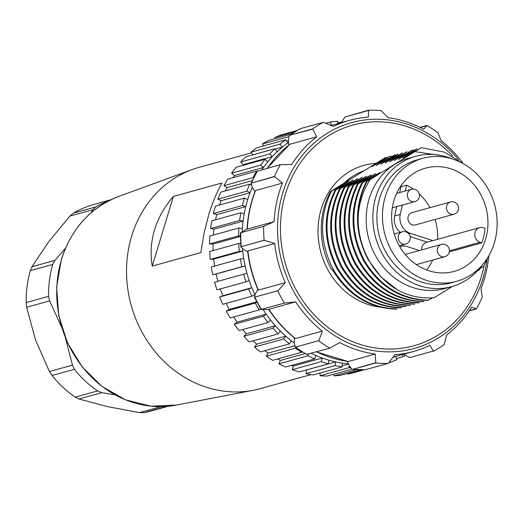 <?xml version="1.0" encoding="UTF-8"?>
<svg xmlns="http://www.w3.org/2000/svg" width="523" height="523" viewBox="0 0 523 523"><rect width="100%" height="100%" fill="white"/><g stroke="black" fill="none" stroke-linecap="round" stroke-linejoin="round"><path stroke-width="0.78" d="M296.94 130.567L281.459 134.856A124.369 110.778 74.5 0 0 274.843 137.477L275.333 138.595M288.323 132.698A124.369 110.778 74.5 0 0 288.14 132.75A124.369 110.778 74.5 0 0 287.957 132.796L288.029 133.038M347.717 373.357L347.847 374.063A124.369 110.778 74.5 0 0 354.574 372.448A124.369 110.778 74.5 0 0 354.757 372.396M333.903 374.18L334.027 375.867A124.369 110.778 74.5 0 0 341.12 375.187L360.609 369.787M320.109 373.017L320.004 375.73A124.369 110.778 74.5 0 0 327.169 376.044L351.999 369.16M306.465 369.924L306.001 373.651A124.369 110.778 74.5 0 0 313.133 374.952L342.179 366.904A124.369 110.778 -105.5 0 1 335.053 365.597L335.629 361.929M292.246 369.663A124.369 110.778 74.5 0 0 299.221 371.931L328.274 363.884A124.369 110.778 -105.5 0 1 321.299 361.609L322.286 358.072L293.24 366.1L292.246 369.663L321.299 361.609M291.442 365.427L293.24 366.1M280.341 360.471L278.942 363.831A124.369 110.778 74.5 0 0 285.663 367.028L314.709 358.981A124.369 110.778 -105.5 0 1 307.995 355.777L308.74 353.986M277.563 358.968L280.348 360.458L305.033 353.613M264.749 350.724L268.096 353.117L266.312 356.241A124.369 110.778 74.5 0 0 272.66 360.321L301.712 352.273A124.369 110.778 -105.5 0 1 295.364 348.187L295.77 347.475M253.08 340.859L256.688 344.186L254.551 347.017A124.369 110.778 74.5 0 0 260.434 351.92L289.481 343.866A124.369 110.778 -105.5 0 1 283.603 338.963L285.728 336.158M246.294 333.824L243.842 336.302A124.369 110.778 74.5 0 0 249.164 341.944L278.216 333.896A124.369 110.778 -105.5 0 1 272.895 328.254L275.333 325.783M242.679 329.555L246.3 333.811L275.353 325.764A120.545 107.372 -105.5 0 1 270.541 320.024L268.083 322.514A124.369 110.778 -105.5 0 1 263.402 316.219L266.129 314.127M233.663 316.997L237.096 322.161L234.356 324.273A124.369 110.778 74.5 0 0 239.031 330.562L268.083 322.514M226.152 303.386L229.218 309.413L226.237 311.107A124.369 110.778 74.5 0 0 230.198 317.951L259.251 309.904A124.369 110.778 -105.5 0 1 255.289 303.059L256.885 302.15M220.137 288.598L222.798 295.763L219.621 297.025A124.369 110.778 74.5 0 0 222.805 304.314L251.857 296.26A124.369 110.778 -105.5 0 1 248.673 288.971L251.851 287.715A120.545 107.372 -105.5 0 1 249.19 280.55L246.013 281.805A124.369 110.778 -105.5 0 1 243.666 274.189L246.98 273.385A120.545 107.372 -105.5 0 1 245.137 265.965L241.822 266.756A124.369 110.778 -105.5 0 1 240.338 258.931L243.744 258.604A120.545 107.372 -105.5 0 1 242.744 251.04A120.545 107.372 -105.5 0 1 242.522 248.686M243.666 274.189L214.613 282.237A124.369 110.778 74.5 0 0 216.96 289.853L246.013 281.805M245.137 265.959L216.084 274.013L217.928 281.439M240.338 258.931L211.285 266.985A124.369 110.778 74.5 0 0 212.769 274.81L216.071 274.013M242.718 251.04L239.338 251.367A124.369 110.778 -105.5 0 1 238.743 243.45L209.697 251.504A124.369 110.778 74.5 0 0 210.285 259.415L213.678 259.088L214.691 266.658M240.377 235.938L238.606 235.86A124.369 110.778 -105.5 0 1 238.913 227.989L209.867 236.043A124.369 110.778 74.5 0 0 209.56 243.914L212.985 244.064L213.09 250.563M243.038 221.118L239.639 220.497A124.369 110.778 -105.5 0 1 240.841 212.789L211.789 220.837A124.369 110.778 74.5 0 0 210.592 228.551L213.999 229.172L213.404 235.062M245.745 206.592L242.424 205.513A124.369 110.778 -105.5 0 1 244.496 198.086L215.45 206.14A124.369 110.778 74.5 0 0 213.371 213.561L216.705 214.646L215.554 219.797M250.105 192.667L246.902 191.137A124.369 110.778 -105.5 0 1 249.824 184.116L220.771 192.17A124.369 110.778 74.5 0 0 217.849 199.191L221.066 200.721L219.542 205.003M253.544 177.951L253.021 177.611A124.369 110.778 -105.5 0 1 256.734 171.106L227.688 179.154A124.369 110.778 74.5 0 0 223.968 185.665L227.002 187.62L225.341 190.902M263.474 167.471L260.67 165.137A124.369 110.778 -105.5 0 1 265.128 159.247L236.076 167.295A124.369 110.778 74.5 0 0 231.617 173.191L234.428 175.538L232.964 177.689M272.274 156.606L269.737 153.919A124.369 110.778 -105.5 0 1 274.863 148.735L245.81 156.789A124.369 110.778 74.5 0 0 240.685 161.973L243.228 164.667L242.463 165.53M282.302 147.126L280.073 144.126A124.369 110.778 -105.5 0 1 285.787 139.733L256.734 147.787A124.369 110.778 74.5 0 0 251.02 152.18L252.969 154.801M291.161 134.208L268.678 140.439A124.369 110.778 74.5 0 0 262.468 143.969L263.579 145.891M481.67 265.697A67.604 60.217 -105.5 0 1 465.699 280.498A67.604 60.217 -105.5 0 1 451.709 286.624A67.604 60.217 -105.5 0 1 378.371 245.673A67.604 60.217 -105.5 0 1 401.605 162.45A67.604 60.217 -105.5 0 1 415.595 156.325A67.604 60.217 -105.5 0 1 452.055 158.848M415.595 156.325L408.888 158.181A67.604 60.217 74.5 0 0 394.898 164.307A67.604 60.217 74.5 0 0 371.663 247.529A67.604 60.217 74.5 0 0 445.001 288.48L451.709 286.624M465.235 164.81L444.367 152.141L421.244 147.663L370.107 179.637C362.91 190.79 358.928 203.355 358.163 217.339A76.535 68.173 -105.5 0 0 368.486 259.473A76.535 68.173 -105.5 0 0 397.604 289.997C409.365 296.247 421.564 298.81 434.201 297.685L452.421 286.421M397.611 289.997L380.927 276.955L368.074 259.591C354.594 232.938 354.012 206.931 366.316 181.579L367.133 181.35C361.308 192.287 358.314 204.284 358.157 217.339M366.316 181.579L380.025 172.42L362.661 182.586C350.351 207.945 350.94 233.951 364.426 260.598C379.835 286.061 401.128 299.267 428.298 300.215L427.481 300.437C400.304 299.496 379.018 286.29 363.609 260.827C350.129 234.173 349.541 208.167 361.851 182.815L375.553 173.656L358.196 183.828C345.893 209.18 346.481 235.187 359.955 261.84C375.357 287.304 396.65 300.509 423.833 301.451L423.015 301.679C395.839 300.732 374.546 287.532 359.138 262.069C345.657 235.415 345.069 209.409 357.379 184.057L371.082 174.898L353.725 185.064C341.414 210.423 342.003 236.422 355.483 263.076C370.892 288.546 392.185 301.745 419.361 302.686L418.544 302.915C391.367 301.974 370.075 288.768 354.666 263.304C341.186 236.651 340.597 210.645 352.907 185.292L366.61 176.133L349.259 186.306C336.949 211.658 337.538 237.664 351.018 264.318C366.427 289.781 387.72 302.987 414.896 303.928L414.072 304.157C386.902 303.209 365.61 290.01 350.201 264.546C336.72 237.887 336.132 211.887 348.442 186.534L362.145 177.369L344.788 187.541C332.478 212.9 333.066 238.9 346.546 265.553C361.955 291.023 383.248 304.223 410.424 305.164L409.607 305.393C382.431 304.451 361.138 291.246 345.729 265.782C332.249 239.129 331.66 213.123 343.971 187.77L357.673 178.611L340.316 188.783C327.999 214.142 328.588 240.142 342.081 266.795C357.477 292.265 378.763 305.465 405.953 306.406L405.135 306.635C377.959 305.687 356.666 292.488 341.264 267.024C327.777 240.371 327.189 214.365 339.499 189.012L353.202 179.847L335.844 190.019C323.528 215.378 324.11 241.384 337.61 268.031C353.012 293.501 374.305 306.7 401.481 307.648L400.664 307.87C373.487 306.929 352.195 293.723 336.792 268.26C323.312 241.606 322.724 215.6 335.034 190.248L348.736 181.089L331.379 191.261C319.056 216.62 319.645 242.62 333.138 269.273C348.547 294.737 369.833 307.942 397.009 308.884L396.199 309.113C369.022 308.165 347.73 294.959 332.321 269.502L331.615 269.698A76.535 68.173 74.5 0 1 330.621 191.47L331.379 191.261M428.298 300.209L432.475 297.822M477.113 271.156L479.369 269.763L481.964 265.364M480.081 268.632L483.801 266.135L487.979 257.198M388.079 157.613L385.431 157.586L330.621 191.47M385.477 157.573L371.788 166.732L389.145 156.56L376.253 165.49L394.427 155.096M392.551 156.377L389.955 156.331M397.022 155.141L394.42 155.096L380.724 164.255L398.081 154.082L385.196 163.013L402.553 152.84L389.661 161.777L407.018 151.605L394.133 160.535L412.307 150.14L398.604 159.299L416.779 148.898L403.076 158.057L421.244 147.663M335.027 190.248L335.844 190.019M339.499 189.012L340.316 188.783M343.971 187.77L344.788 187.541M348.436 186.534L349.259 186.306M352.907 185.292L353.725 185.064M357.379 184.057L358.196 183.828M361.844 182.815L362.661 182.592M370.107 179.637L367.133 181.35M278.053 290.664L254.413 297.214L278.053 290.664L285.277 282.662A119.904 106.803 -105.5 0 1 274.725 243.489L264.102 240.253A127.56 113.622 -105.5 0 1 263.703 226.335L274.098 221.674A119.904 106.803 -105.5 0 1 282.407 183.083L274.431 176.506A127.56 113.622 -105.5 0 1 280.387 164.647L291.742 164.497A119.904 106.803 -105.5 0 1 316.696 136.823L312.604 128.919A127.56 113.622 -105.5 0 1 317.873 125.435A127.56 113.622 -105.5 0 1 323.325 122.29L333.491 126.442A119.904 106.803 -105.5 0 1 349.671 120.329A119.904 106.803 -105.5 0 1 368.401 117.1L368.519 110.471L344.879 117.021L368.395 110.235A127.56 113.622 -105.5 0 1 380.999 110.628L388.158 117.708A119.904 106.803 -105.5 0 1 423.663 129.207L426.846 125.664L420.283 127.481M318.952 340.584L295.312 347.135L318.952 340.584L322.299 331.111A119.904 106.803 -105.5 0 1 295.704 301.856L284.381 303.079A127.56 113.622 -105.5 0 1 277.726 290.827M347.05 361.288L349.272 365.819L352.149 369.238L352.777 369.336L375.789 362.687L375.233 354.045A119.904 106.803 -105.5 0 1 339.721 342.545L329.836 348.141A127.56 113.622 -105.5 0 1 318.716 340.846M375.789 362.687L375.684 362.988A127.56 113.622 -105.5 0 0 388.288 363.374L394.989 354.646A119.904 106.803 -105.5 0 0 413.719 351.423L393.035 357.157M433.351 351.051L409.712 357.601L433.351 351.051L429.893 345.311A119.904 106.803 -105.5 0 1 413.719 351.423M469.425 310.669L476.198 308.792L471.641 307.256A119.904 106.803 -105.5 0 1 446.694 334.929L444.079 344.69A127.56 113.622 -105.5 0 1 438.81 348.174A127.56 113.622 -105.5 0 1 433.358 351.319M476.198 308.792L476.296 308.962A127.56 113.622 -105.5 0 0 482.252 297.097L480.977 288.67A119.904 106.803 -105.5 0 0 488.861 255.701M492.856 247.235L492.98 247.281A127.56 113.622 -105.5 0 0 492.993 246.856M426.846 125.664L426.846 125.468A127.56 113.622 -105.5 0 1 437.967 132.764L441.092 140.641A119.904 106.803 -105.5 0 1 462.528 162.601M312.604 128.919L289.703 135.267A127.56 113.622 74.5 0 1 294.965 131.783A127.56 113.622 74.5 0 1 300.418 128.638L323.325 122.29M288.801 145.093L288.441 140.086L289.212 135.673L289.703 135.267L312.852 129.122M267.305 168.269A119.904 106.803 74.5 0 1 289.879 144.256L316.696 136.823M280.387 164.647L257.081 171.302M274.431 176.506L251.125 183.168L274.765 176.617M255.08 191.836L252.178 186.992L251.125 183.168M274.098 221.674L247.281 229.107A119.904 106.803 74.5 0 1 255.59 190.516L282.407 183.083M247.294 228.793L240.417 232.859L263.703 226.335M264.102 240.253L240.822 246.778L264.461 240.227M248.026 251.968L243.13 249.066L240.822 246.778M285.277 282.662L258.46 290.095A119.904 106.803 74.5 0 1 247.909 250.922L274.725 243.489M258.094 289.932L258.46 290.095M258.048 289.147L255.263 294.109L254.413 297.214M284.381 303.079L261.062 309.466L269.07 309.57M268.665 309.407L269.031 309.511M322.299 331.111L295.482 338.544A119.904 106.803 74.5 0 1 268.887 309.289L295.704 301.856M295.037 338.42L295.482 338.544M294.377 337.662L294.305 343.323L295.312 347.135M329.836 348.141L306.426 354.431M375.233 354.045L348.416 361.478A119.904 106.803 74.5 0 1 316.539 351.822M388.288 363.374L365.381 369.722A127.56 113.622 74.5 0 1 352.777 369.336L375.684 362.988M364.76 369.624L365.381 369.722L364.76 369.624M403.586 354.234L409.712 357.601M469.262 310.917L476.296 308.962M426.846 125.468L420.028 127.357M341.467 122.604L344.879 117.021M414.732 150.173L412.307 150.14M441.974 155.664L415.275 151.722M405.332 355.496A124.369 110.778 -105.5 0 1 403.083 356.706L402.174 354.627M395.519 356.47L396.918 359.667A124.369 110.778 -105.5 0 1 390.308 362.289L389.942 361.105M350.495 367.78A124.369 110.778 -105.5 0 1 349.057 367.676L349.142 365.544M348.298 363.825A120.545 107.372 -105.5 0 1 342.33 363.119L342.179 366.904M342.33 363.119A120.545 107.372 -105.5 0 1 335.629 361.896L306.583 369.951M335.629 361.896A120.545 107.372 -105.5 0 1 328.849 360.177L328.274 363.884M328.849 360.177A120.545 107.372 -105.5 0 1 322.292 358.046A120.545 107.372 -105.5 0 1 315.709 355.411L314.709 358.981M315.709 355.411A120.545 107.372 -105.5 0 1 311.185 353.306M301.948 351.704L301.712 352.273M294.305 343.042A120.545 107.372 -105.5 0 1 291.272 340.741L289.481 343.866M291.272 340.741A120.545 107.372 -105.5 0 1 285.741 336.132L256.688 344.186M285.741 336.132A120.545 107.372 -105.5 0 1 280.354 331.066L278.216 333.896M280.354 331.066A120.545 107.372 -105.5 0 1 275.353 325.764M270.541 320.024A120.545 107.372 -105.5 0 1 266.148 314.107L237.096 322.161M260.657 308.818L259.251 309.904M254.812 294.573L251.857 296.26M254.923 294.75A120.545 107.372 -105.5 0 1 254.838 294.567A120.545 107.372 -105.5 0 1 251.851 287.715L222.798 295.763M249.19 280.55A120.545 107.372 -105.5 0 1 246.98 273.385M245.137 265.965A120.545 107.372 -105.5 0 1 243.744 258.604M238.743 243.45L240.587 243.535M242.169 231.611A120.545 107.372 -105.5 0 1 242.339 228.616A120.545 107.372 -105.5 0 1 243.064 221.124A120.545 107.372 -105.5 0 1 244.195 213.881A120.545 107.372 -105.5 0 1 245.771 206.605A120.545 107.372 -105.5 0 1 247.725 199.623A120.545 107.372 -105.5 0 1 250.125 192.68A120.545 107.372 -105.5 0 1 252.341 187.267M238.913 227.989L242.339 228.616M240.841 212.789L244.195 213.881M244.496 198.086L247.725 199.623M249.824 184.116L251.269 185.05M234.441 175.545L263.494 167.491A120.545 107.372 -105.5 0 1 267.684 161.953A120.545 107.372 -105.5 0 1 272.293 156.625A120.545 107.372 -105.5 0 1 277.105 151.755A120.545 107.372 -105.5 0 1 282.322 147.153A120.545 107.372 -105.5 0 1 287.689 143.021A120.545 107.372 -105.5 0 1 288.604 142.374M265.128 159.247L267.684 161.953M274.863 148.735L277.105 151.755M285.787 139.733L287.689 143.021M331.301 125.415L330.641 121.957A124.369 110.778 -105.5 0 1 337.734 121.277L337.91 123.585M262.468 143.969L288.748 136.686M286.578 141.105L288.48 140.576M251.02 152.18L280.073 144.126M275.157 149.133L282.322 147.146M240.685 161.973L269.737 153.919M243.241 164.68L272.293 156.625M231.617 173.191L260.67 165.137M223.968 185.665L253.021 177.611M227.015 187.626L252.263 180.625M217.849 199.191L246.902 191.137M221.079 200.727L250.131 192.68M213.371 213.561L242.424 205.513M216.718 214.652L245.771 206.598M210.592 228.551L239.639 220.497M214.012 229.172L243.064 221.124M209.56 243.914L238.606 235.86M212.998 244.064L240.377 236.474M210.285 259.415L239.338 251.367M213.691 259.088L242.744 251.04M212.769 274.81L241.822 266.756M219.621 297.025L248.673 288.971M229.218 309.413L256.701 301.797M226.237 311.107L255.289 303.059M263.402 316.219L234.356 324.273M272.895 328.254L243.842 336.302M283.603 338.963L254.551 347.017M294.573 345.775L268.096 353.117M295.364 348.187L266.312 356.241M307.995 355.777L278.942 363.831M335.053 365.597L306.001 373.651M348.436 364.113L342.225 365.832M349.057 367.676L320.004 375.73M356.477 369.643L334.027 375.867M363.263 369.787L347.847 374.063M390.308 362.289L388.654 362.746M403.083 356.706L396.427 358.549M337.865 122.964L341.787 121.879M325.685 123.33L330.641 121.957M274.843 137.477L294.527 132.025M402.252 205.088L400.232 214.463A15.304 13.637 74.5 0 0 401.939 226.028A15.304 13.637 74.5 0 0 410.49 233.363L432.841 240.6M437.627 239.273A53.575 47.724 74.5 0 0 435.071 219.477M430.011 207.644A53.575 47.724 74.5 0 0 419.296 193.948M413.262 189.084A53.575 47.724 74.5 0 0 406.541 185.175L405.279 191.013M453.879 214.26L415.334 224.949A6.381 5.681 -105.5 0 1 408.757 221.811A6.381 5.681 -105.5 0 1 411.928 212.652L450.473 201.97A6.381 5.681 -105.5 0 0 447.309 211.129A6.381 5.681 -105.5 0 0 453.879 214.26A6.381 6.381 0 0 0 458.325 206.415A6.381 6.381 0 0 0 450.473 201.97M399.696 192.556L400.951 186.718L406.541 185.175M400.252 232.336A15.304 13.637 -105.5 0 1 396.349 227.577A15.304 13.637 -105.5 0 1 394.643 216.012L396.663 206.637M421.728 249.87A7.655 6.819 -105.5 0 1 426.546 242.345L479.617 227.636A7.655 6.819 74.5 0 0 474.786 234.827A7.655 6.819 74.5 0 0 480.094 242.286L481.846 242.855L449.27 251.883M427.252 242.149L410.195 236.625M400.951 186.718A53.575 47.724 74.5 0 0 400.494 186.502M419.387 250.524L407.62 246.712A15.304 13.637 74.5 0 0 400.389 246.516A15.304 13.637 74.5 0 0 399.794 246.699L400.389 246.516M481.846 242.855A53.575 47.724 74.5 0 0 484.984 228.296L483.232 227.727A7.655 6.819 74.5 0 0 479.617 227.636M480.715 194.471A53.575 47.724 -105.5 0 1 454.108 271.398A53.575 47.724 -105.5 0 1 398.872 245.071A53.575 47.724 -105.5 0 1 425.487 168.144A53.575 47.724 -105.5 0 1 480.715 194.471M426.637 269.973A53.575 47.724 74.5 0 0 432.691 260.068M488.515 189.653A63.78 56.811 74.5 0 0 422.761 158.312A63.78 56.811 74.5 0 0 391.08 249.889A63.78 56.811 74.5 0 0 456.834 281.237A63.78 56.811 74.5 0 0 488.515 189.653M456.834 281.237L451.244 282.78A63.78 56.811 -105.5 0 1 385.49 251.439A63.78 56.811 -105.5 0 1 417.177 159.861L422.761 158.312M251.504 152.827L199.067 167.367A114.805 102.26 74.5 0 0 192.098 169.602A114.805 102.26 74.5 0 0 131.678 236.056A114.805 102.26 -105.5 0 0 153.644 349.841A114.805 102.26 -105.5 0 0 253.269 390.295A114.805 102.26 -105.5 0 0 260.395 388.628L310.956 374.612M173.407 196.439C164.516 206.69 158.24 217.777 154.586 229.708C150.99 241.652 150.206 253.779 152.245 266.089L200.845 252.616L204.075 233.127L208.775 214.685C212.41 202.761 216.823 192.189 222.014 182.965L173.407 196.439L152.245 266.089M110.896 199.747L93.852 204.473A107.15 95.441 74.5 0 0 86.661 206.814A107.15 95.441 74.5 0 0 73.377 213.149L95.729 206.958A107.15 95.441 -105.5 0 1 109.484 200.44M30.354 270.633A107.15 95.441 74.5 0 0 26.15 302.575L48.495 296.384A107.15 95.441 -105.5 0 1 52.699 264.442L30.354 270.633L31.968 266.737L48.462 242.097L69.873 216.097L73.377 213.149M164.157 406.534L166.491 406.404L144.145 412.595A107.15 95.441 74.5 0 0 151.088 410.98L168.158 406.253M52.025 375.507A107.15 95.441 74.5 0 0 75.24 397.147L97.585 390.956A107.15 95.441 -105.5 0 1 74.377 369.31L52.025 375.507L49.437 371.526L35.577 340.087L26.64 307.276L26.15 302.575M95.729 206.958L92.891 209.716L91.002 212.861M48.495 296.384L49.652 300.902L61.498 326.901M65.499 248.15L54.987 260.362L52.699 264.442M97.585 390.956L101.913 392.623L114.818 394.767M65.604 338.531L72.449 365.146L74.377 369.31M144.145 412.595L139.602 412.608L106.79 406.482L78.895 398.997L75.24 397.147M376.129 163.339A72.71 64.767 -105.5 0 0 327.829 269.744A72.71 64.767 74.5 0 0 379.933 307.125M452.617 156.044A114.491 101.985 74.5 0 0 329.575 135.156A114.491 101.985 -105.5 0 0 329.098 135.45A114.491 101.985 74.5 0 0 295.77 289.206A114.491 101.985 74.5 0 0 437.163 335.668A114.491 101.985 -105.5 0 0 437.646 335.374A114.491 101.985 74.5 0 0 484.023 265.73M487.109 259.343A117.198 104.397 -105.5 0 1 438.437 337.871A117.198 104.397 -105.5 0 1 437.947 338.172A117.198 104.397 -105.5 0 1 293.207 290.611A117.198 104.397 -105.5 0 1 327.32 133.221A117.198 104.397 -105.5 0 1 327.81 132.927A117.198 104.397 -105.5 0 1 458.488 159.652M257.486 170.995A127.56 113.622 74.5 0 0 251.524 182.854M240.796 232.683A127.56 113.622 74.5 0 0 241.195 246.601M254.825 297.175A127.56 113.622 74.5 0 0 261.474 309.426M295.809 347.194A127.56 113.622 74.5 0 0 306.929 354.489M364.283 170.661A67.604 60.217 74.5 0 0 344.069 183.155M261.931 169.759A120.545 107.372 -105.5 0 1 263.494 167.491M266.148 314.107A120.545 107.372 -105.5 0 1 263.187 309.694M400.232 214.463L394.643 216.012M408.829 233.82L410.49 233.363M480.094 242.286L449.401 250.798M405.652 244.078A6.381 5.681 -105.5 0 1 399.082 240.946A6.381 5.681 -105.5 0 1 402.246 231.787A6.381 6.381 0 0 1 409.555 234.886A6.381 6.381 0 0 1 405.652 244.078L399.297 245.836M416.125 201.028A6.381 5.681 -105.5 0 1 414.804 201.61A6.381 5.681 -105.5 0 1 407.626 196.981A6.381 5.681 -105.5 0 1 411.398 189.313A6.381 6.381 0 0 1 416.452 200.884A6.381 6.381 0 0 1 414.804 201.61L392.302 207.847M440.006 245.019A6.381 5.681 -105.5 0 1 441.327 244.437A6.381 6.381 0 0 1 449.172 248.883A6.381 6.381 0 0 1 444.733 256.734A6.381 5.681 -105.5 0 1 438.156 253.596A6.381 5.681 -105.5 0 1 440.006 245.019M118.695 196.452C90.538 207.494 71.429 228.492 61.361 259.447L56.634 287.029L58.694 315.434L67.402 342.689L82.157 366.898L101.933 386.379L125.357 399.781L150.814 406.155L176.519 405.064A108.516 96.657 -105.5 0 1 82.346 366.819A108.516 96.657 -105.5 0 1 61.583 259.271A108.516 96.657 -105.5 0 1 118.695 196.452L192.098 169.602M49.437 371.526L72.449 365.146M49.652 300.902L26.64 307.276M31.968 266.737L54.987 260.362M92.891 209.716L69.873 216.097M139.602 412.608L161.195 406.619M101.913 392.623L78.895 398.997M349.671 120.329L331.085 125.481M289.461 135.379L300.261 128.704M247.046 228.806C247.83 215.6 250.543 203.022 255.191 191.058M240.822 246.967L240.41 232.768M257.983 289.67C252.674 277.465 249.249 264.749 247.706 251.537M261.101 309.557L254.315 297.057M294.861 338.276C284.826 330.242 276.157 320.71 268.842 309.681M306.478 354.463L295.318 347.141M348.043 361.465L316.369 351.874M365.204 369.748L352.502 369.356M267.142 168.314L289.579 144.44M251.132 183.148L257.107 171.243M354.574 372.448L364.23 369.774M394.244 234.003L402.246 231.787M396.617 193.412L411.398 189.313M416.347 264.599L444.733 256.734M405.22 254.446L441.327 244.437M176.519 405.064L253.269 390.295"/></g></svg>
